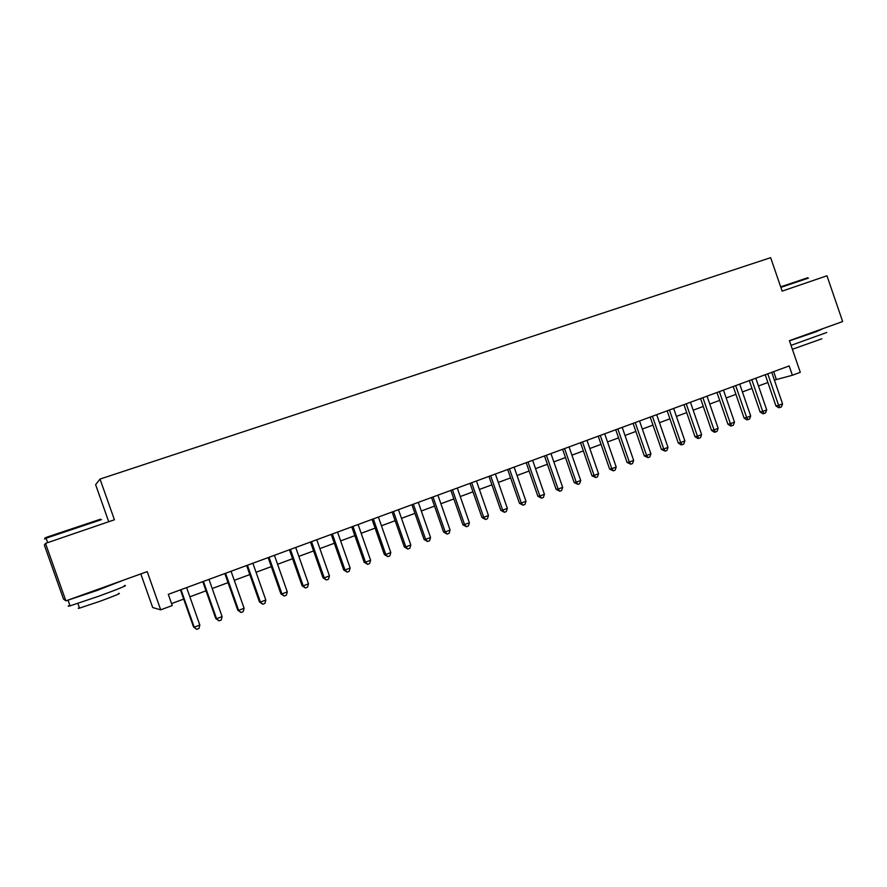 <?xml version="1.0" encoding="UTF-8"?>
<svg xmlns="http://www.w3.org/2000/svg" width="887" height="887" viewBox="0 0 887 887"><rect width="100%" height="100%" fill="white"/><g stroke="black" fill="none" stroke-linecap="round" stroke-linejoin="round"><path stroke-width="1.33" d="M140.8 573.922L152.686 607.54L160.713 609.835L172.244 605.544L168.286 594.345L789.186 365.932L792.39 375.256L800.285 372.318L789.419 340.686L842.65 321.549L826.961 275.779L782.146 291.124L770.648 257.662L100.02 479.08L95.619 484.679L108.724 521.733M45.492 543.387L44.361 545.128L63.498 599.08L65.882 600.865L45.492 543.387L114.412 519.782L100.02 479.08M160.713 609.835L147.209 571.627L65.882 600.865M774.384 380.091L792.39 375.256M171.546 603.592L183.687 599.091M189.862 596.807L206.006 590.82M212.204 588.524L228.048 582.648M234.257 580.342L249.812 574.576M256.055 572.27L271.322 566.605M277.587 564.287L292.577 558.721M298.852 556.393L313.577 550.938M319.874 548.609L334.332 543.243M340.641 540.904L354.844 535.637M361.164 533.298L375.112 528.131M381.443 525.78L395.136 520.702M401.489 518.341L414.939 513.362M421.303 511.001L434.519 506.1M440.894 503.738L453.867 498.926M460.253 496.554L472.993 491.83M479.401 489.458L491.908 484.823M498.317 482.439L510.613 477.882M517.032 475.51L529.107 471.03M535.537 468.646L547.39 464.256M553.832 461.861L565.474 457.548M571.927 455.153L583.369 450.918M589.822 448.523L601.053 444.354M607.517 441.959L618.549 437.868M625.025 435.473L635.868 431.448M642.332 429.053L652.987 425.106M659.462 422.7L669.929 418.819M676.415 416.413L686.693 412.61M693.179 410.204L703.269 406.457M709.766 404.051L719.679 400.37M726.176 397.964L735.922 394.349M742.419 391.943L751.988 388.395M758.485 385.989L767.887 382.497M773.652 371.642L776.313 379.381M765.215 374.746L775.959 405.969L778.62 405.37L767.765 373.804M782.567 403.873L781.414 406.911L779.828 407.51L778.62 405.37L782.567 403.873L771.723 372.352M779.828 407.51L778.764 407.743L775.959 405.969M780.671 286.845L807.702 277.764M808.434 278.108L780.859 287.377M826.739 332.481L791.027 345.376M823.081 328.578L816.295 331.683L789.474 340.841M821.839 338.801L792.368 349.278M814.909 331.516L794.22 338.956M51.601 536.125C44.55 538.354 43.053 538.675 47.111 537.067L100.564 519.183M101.462 519.627L46.069 538.209C43.751 539.13 43.796 539.241 46.191 538.553M124.247 585.653C128.837 584.766 120.366 588.281 98.834 596.197L70.062 605.865C67.645 606.486 67.567 606.276 69.84 605.222M124.091 579.932L96.838 590.554L66.536 600.632M118.514 593.47C121.818 592.893 115.72 595.476 100.231 601.198L79.542 608.116C77.812 608.549 77.746 608.382 79.364 607.606M110.853 584.699L80.096 595.754M749.304 380.601L760.104 411.978L762.72 411.413L751.799 379.68M766.712 409.894L765.559 412.932L763.962 413.542L762.72 411.413L766.712 409.894L755.802 378.206M763.962 413.542L762.92 413.763L760.104 411.978M733.216 386.521L744.082 418.054L746.666 417.511L735.678 385.612M750.69 415.981L749.548 419.03L747.929 419.64L746.666 417.511L750.69 415.981L739.725 384.126M747.929 419.64L746.898 419.861L744.082 418.054M716.962 392.497L727.894 424.197L730.422 423.664L719.379 391.61M734.503 422.123L733.361 425.183L731.731 425.804L730.422 423.664L734.503 422.123L723.459 390.103M731.731 425.804L730.711 426.015L727.894 424.197M700.542 398.54L711.54 430.406L714.024 429.896L702.903 397.664M718.137 428.332L717.006 431.415L715.354 432.036L714.024 429.896L718.137 428.332L707.039 396.145M715.354 432.036L714.357 432.235L711.54 430.406M683.944 404.649L694.998 436.681L697.437 436.193L686.25 403.796M701.606 434.608L700.475 437.701L698.812 438.333L697.437 436.193L701.606 434.608L690.43 402.254M698.812 438.333L697.825 438.522L694.998 436.681M667.157 410.814L678.289 443.023L680.684 442.546L669.43 409.982M684.886 440.95L683.766 444.054L682.081 444.697L680.684 442.546L684.886 440.95L673.654 408.43M682.081 444.697L681.127 444.886L678.289 443.023M650.204 417.056L661.403 449.432L663.742 448.977L652.422 416.236M667.989 447.37L666.869 450.485L665.172 451.128L663.742 448.977L667.989 447.37L656.69 414.672M665.172 451.128L661.403 449.432M633.063 423.365L644.328 455.907L646.623 455.486L635.225 422.567M650.914 453.845L649.805 456.971L648.087 457.625L646.623 455.486L650.914 453.845L639.538 420.981M648.087 457.625L644.328 455.907M615.733 429.74L627.076 462.46L629.304 462.049L617.851 428.964M633.651 460.397L632.542 463.535L630.812 464.2L629.304 462.049L633.651 460.397L622.208 427.357M630.812 464.2L627.076 462.46M598.226 436.182L609.624 469.079L611.808 468.691L600.277 435.428M616.199 467.028L615.101 470.177L613.349 470.842L611.808 468.691L616.199 467.028L604.69 433.798M613.349 470.842L609.624 469.079M580.508 442.691L591.984 475.776L594.113 475.41L582.515 441.959M598.559 473.725L597.461 476.884L595.687 477.561L594.113 475.41L598.559 473.725L586.972 440.318M595.687 477.561L591.984 475.776M562.602 449.277L574.155 482.539L576.228 482.195L564.553 448.567M580.719 480.499L579.632 483.67L577.836 484.346L576.228 482.195L580.719 480.499L569.055 446.904M577.836 484.346L574.155 482.539M544.507 455.94L556.127 489.38L558.134 489.07L546.392 455.253M562.68 487.34L561.604 490.533L559.786 491.221L558.134 489.07L562.68 487.34L550.949 453.567M559.786 491.221L556.127 489.38M526.202 462.681L537.888 496.299L539.85 496.01L528.02 462.005M544.441 494.27L543.376 497.463L541.536 498.161L539.85 496.01L544.441 494.27L532.632 460.309M541.536 498.161L537.888 496.299M507.686 469.489L519.449 503.295L521.345 503.029L509.448 468.835M525.991 501.266L524.938 504.481L523.075 505.18L521.345 503.029L525.991 501.266L514.116 467.127M523.075 505.18L519.449 503.295M488.97 476.374L500.811 510.369L502.641 510.125L490.666 475.742M507.342 508.351L506.289 511.566L504.415 512.287L502.641 510.125L507.342 508.351L495.389 474.013M504.415 512.287L500.811 510.369M470.032 483.337L481.951 517.52L483.725 517.309L471.673 482.739M488.471 515.502L487.429 518.74L485.533 519.472L483.725 517.309L488.471 515.502L476.441 480.987M485.533 519.472L481.951 517.52M450.884 490.389L462.881 524.76L464.588 524.572L452.459 489.801M469.389 522.753L468.358 526.002L466.44 526.734L464.588 524.572L469.389 522.753L457.282 488.027M466.44 526.734L462.881 524.76M431.514 497.507L443.589 532.078L445.23 531.923L433.022 496.953M450.086 530.082L449.066 533.342L447.126 534.074L445.23 531.923L450.086 530.082L437.901 495.157M447.126 534.074L443.589 532.078M411.923 504.714L424.075 539.484L425.649 539.351L413.353 504.193M430.561 537.489L429.552 540.76L427.589 541.513L425.649 539.351L430.561 537.489L418.298 502.375M427.589 541.513L424.075 539.484M392.098 512.01L404.328 546.969L405.836 546.88L393.462 511.511M410.814 544.984L409.805 548.277L407.82 549.031L405.836 546.88L410.814 544.984L398.463 509.67M407.82 549.031L404.328 546.969M372.052 519.383L384.359 554.552L385.79 554.486L373.338 518.906M390.823 552.568L389.837 555.872L387.819 556.637L385.79 554.486L390.823 552.568L378.394 517.054M387.819 556.637L384.359 554.552M351.762 526.856L364.158 562.214L365.511 562.181L352.982 526.401M370.611 560.251L369.624 563.567L367.584 564.332L365.511 562.181L370.611 560.251L358.093 524.516M367.584 564.332L364.158 562.214M331.228 534.406L343.712 569.975L344.999 569.964L332.37 533.985M350.143 568.013L349.168 571.339L347.116 572.126L344.999 569.964L350.143 568.013L337.548 532.078M347.116 572.126L343.712 569.975M310.461 542.046L323.023 577.825L324.232 577.847L311.525 541.658M329.443 575.874L328.478 579.211L326.394 580.009L324.232 577.847L329.443 575.874L316.759 539.728M326.394 580.009L323.023 577.825M289.439 549.774L302.079 585.775L303.21 585.83L290.415 549.419M308.488 583.823L307.534 587.183L305.427 587.981L303.21 585.83L308.488 583.823L295.715 547.467M305.427 587.981L302.079 585.775M268.162 557.601L280.891 593.813L281.944 593.902L269.06 557.28M287.288 591.873L286.346 595.244L284.217 596.053L281.944 593.902L287.288 591.873L274.427 555.306M284.217 596.053L280.891 593.813M246.63 565.529L259.447 601.951L260.412 602.073L247.44 565.23M265.823 600.022L264.891 603.404L262.74 604.224L260.412 602.073L265.823 600.022L252.873 563.234M262.74 604.224L259.447 601.951M224.832 573.545L237.749 610.178L238.625 610.345L225.564 573.279M244.102 608.271L243.182 611.664L240.998 612.496L238.625 610.345L244.102 608.271L231.063 571.25M240.998 612.496L237.749 610.178M202.768 581.661L215.774 618.516L216.572 618.716L203.411 581.428M222.105 616.609L221.207 620.024L218.989 620.867L216.572 618.716L222.105 616.609L208.977 579.377M218.989 620.867L215.774 618.516M180.438 589.877L193.532 626.965L194.231 627.198L180.992 589.678M199.841 625.069L198.954 628.495L196.714 629.338L194.231 627.198L199.841 625.069L186.625 587.604M196.714 629.338L193.532 626.965M47.643 542.644L46.069 538.209M77.89 603.459L79.542 608.116M70.062 605.865L68.077 600.266M47.111 537.067L46.689 537.965"/></g></svg>
